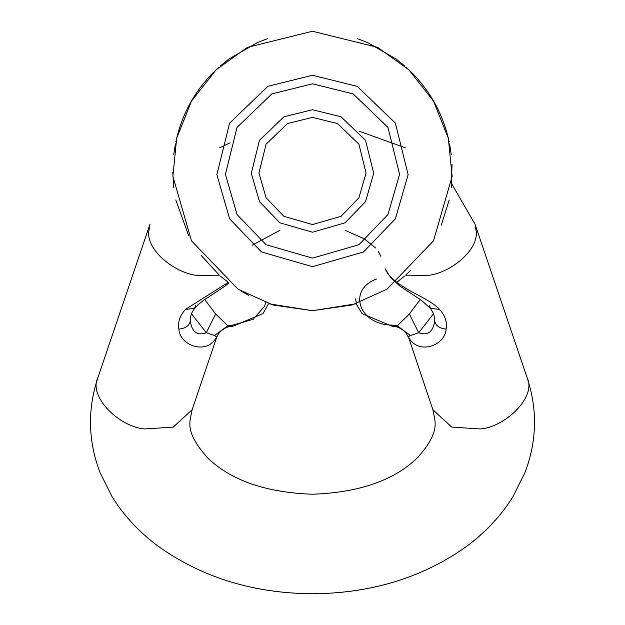 <?xml version="1.0" encoding="UTF-8"?>
<svg xmlns="http://www.w3.org/2000/svg" width="625" height="625" viewBox="0 0 625 625"><rect width="100%" height="100%" fill="white"/><g stroke="black" fill="none" stroke-linecap="round" stroke-linejoin="round"><path stroke-width="0.94" d="M216.812 336.961L192.117 409.742C190.117 421.492 183.828 430.969 207.508 457.781C231 480.445 266 492.594 312.5 494.219C359 492.594 394 480.445 417.492 457.781C441.172 430.969 434.883 421.492 432.883 409.742L408.336 336.617C417.406 355.773 445.406 345.742 446.117 329.078C447.289 321.875 445.062 315.305 439.43 309.367L430.477 308.438L433.492 313.438L434.648 318.227L434.664 321.016C433.102 332.039 427.781 335.938 418.703 332.727L409.359 313.992L396.375 326.805L392 326.219L392.172 325.102C358.898 324.93 347 289.859 376.539 279.031M433.586 313.656L418.703 332.727L410.461 335.516L397.219 325.773L392.172 325.102M385.336 269.219L390.922 277.859L399.742 285.953L421.289 300.234L430.477 308.438L429.453 305.672M439.43 309.367C428.641 296.758 392.93 287.492 385.133 268.703M420.281 299.523L409.359 313.992M408.336 336.617L410.461 335.516M216.789 337.039L214.539 335.516L227.781 325.773L228.625 326.805L233 326.219L232.828 325.102L253.18 319.336L264.703 306.148L265.531 302.57M216.664 336.609C207.594 355.773 179.594 345.742 178.883 329.078C177.711 321.875 179.938 315.305 185.57 309.367L194.523 308.438L195.547 305.672L194.523 308.438L198.539 304.289L203.711 300.234L224.977 286.164L228.953 282.969M178.883 329.078C185.531 328.406 189.344 325.727 190.336 321.016C191.898 332.039 197.219 335.938 206.297 332.727L214.539 335.516M191.414 313.656L206.297 332.727L215.641 313.992L227.781 325.773L232.828 325.102M204.719 299.523L215.641 313.992M190.336 321.016L190.352 318.234L191.508 313.438L194.523 308.438L185.57 309.367L228.18 282.391M312.5 117.383L337.492 123.562L358.914 144.18L366.055 173.039L358.914 197.773L341.062 216.328L312.5 224.57L283.938 216.328L266.086 197.773L258.945 173.039L266.086 144.18L287.508 123.562L312.5 117.383M312.5 109.727L341.062 116.797L365.547 140.352L373.703 173.328L365.547 201.602L345.141 222.805L312.5 232.227L279.859 222.805L259.453 201.602L251.297 173.328L259.453 140.352L283.938 116.797L312.5 109.727M312.5 75.273L357.125 86.312L395.383 123.125L408.133 174.656L395.383 218.828L363.5 251.953L312.5 266.68L261.5 251.953L229.617 218.828L216.867 174.656L229.617 123.125L267.875 86.312L312.5 75.273M312.5 31.25L377.656 47.375L408.812 69.742L433.508 101.109L448.32 138.18L452.125 176.352L433.508 240.836L386.969 289.203L352.016 305L312.5 310.703L272.984 305L238.031 289.203L191.492 240.836L172.875 176.352L176.68 138.18L191.492 101.109L216.188 69.742L247.344 47.375L312.5 31.25M449.18 199.984L441.281 225.18M410.625 270.453L405.961 274.844M405.961 67.109C428.383 87.438 442.789 112.391 449.18 141.969M357.594 38.727L367.672 42.602L396.094 59.008L404.484 65.797M449.578 143.906L451.258 154.57M452.062 164.148L451.258 187.383M404.484 276.156L396.094 282.938M219.039 274.844L201.164 255.406M188.68 235.727L175.82 199.984M175.82 141.969C182.211 112.391 196.617 87.438 219.039 67.109M220.516 65.797L228.906 59.008L257.328 42.602L267.406 38.727M173.742 154.57L175.422 143.906M173.742 187.383L172.781 172.586M228.906 282.938L220.516 276.156M248.633 295.25L241.094 291.078M355.719 303.852L312.5 310.703L269.281 303.852M446.117 329.078C439.469 328.406 435.656 325.727 434.664 321.016M432.883 409.742L451.719 427.102L480.008 428.945C504.766 427.539 536.898 396.984 527.133 377.758L475.023 224.187L476.289 231.969C477.906 251.695 448.492 273.625 427.898 275.375L405.57 275.188M192.117 409.742L173.281 427.102L144.992 428.945C120.234 427.539 88.102 396.984 97.867 377.758L149.977 224.187L148.711 231.969C147.094 251.695 176.508 273.625 197.102 275.375L219.43 275.188M312.5 83.836L353.133 93.891L387.969 127.406L399.578 174.328L387.969 214.547L358.945 244.711L312.5 258.117L266.055 244.711L237.031 214.547L225.422 174.328L237.031 127.406L271.867 93.891L312.5 83.836M355.531 298.836L356.656 304.625L362.047 313.617L392 326.219M408.18 336.945L406.297 333.438L403.828 330.703L398.727 327.523L396.375 326.805M97.867 377.758C87.336 409.633 88.078 441.281 100.094 472.711L112.211 496.953C124.539 516.711 140.727 533.758 160.766 548.086C204.148 578.164 254.734 593.383 312.5 593.75C370.266 593.383 420.852 578.164 464.234 548.086C484.273 533.758 500.461 516.711 512.789 496.953L524.906 472.711C536.922 441.281 537.664 409.633 527.133 377.758M216.82 336.945L218.703 333.438L221.172 330.703L226.273 327.523L228.625 326.805M268.648 303.641L262.953 313.617L233 326.219M219.648 147.797L230.023 142.852M359.047 131.164L405.352 147.797M451.641 183.734L475.023 224.187M252.125 245.234L279.883 230.352M345.117 230.352L364.227 238.781L375.617 247.992M378.438 251.586L380.773 256.172"/></g></svg>
